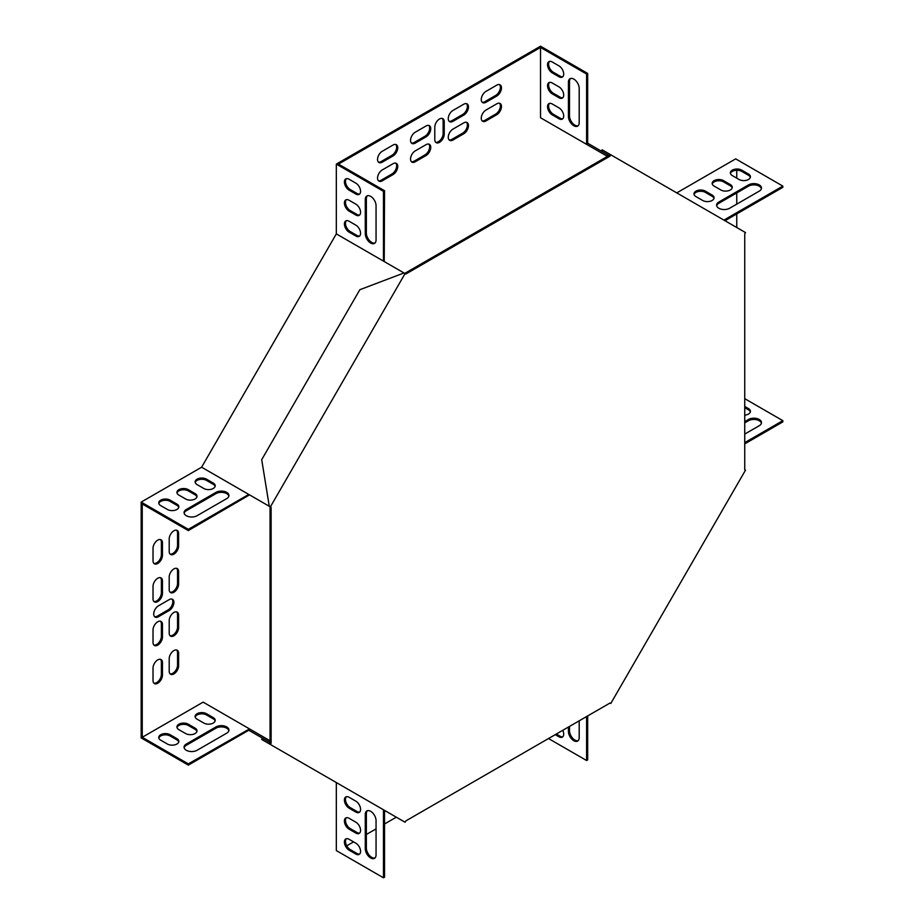 <?xml version="1.0" encoding="UTF-8"?>
<svg xmlns="http://www.w3.org/2000/svg" width="924" height="924" viewBox="0 0 924 924"><rect width="100%" height="100%" fill="white"/><g stroke="black" fill="none" stroke-linecap="round" stroke-linejoin="round"><path stroke-width="1.39" d="M271.125 507.334L270.039 506.722L270.039 742.526L271.125 743.15L271.125 507.334L270.362 506.895L405.07 273.585L405.832 274.024L610.036 156.121L608.962 155.498L404.747 273.4M271.125 743.15L270.362 744.467L405.07 822.245L405.832 820.916L610.036 703.014L610.799 703.464L745.506 470.143L744.744 469.704L744.744 233.899L745.506 232.571L609.725 154.181L608.962 155.498L601.385 151.12L602.148 149.803L609.725 154.181M610.036 156.121L610.799 154.805M270.362 506.895L269.277 506.283L261.711 459.667L359.84 289.709L403.984 272.961L405.07 273.585M269.277 743.843L270.039 742.526L262.474 738.149L261.711 739.466L270.362 744.467M169.196 577.073L169.196 589.524A6.664 3.846 120 0 0 170.57 592.573A6.664 3.846 120 0 0 175.71 590.783A6.664 3.846 120 0 0 178.621 584.072L178.621 571.633A6.664 3.846 120 0 0 177.246 568.583A6.664 3.846 120 0 0 172.107 570.362A6.664 3.846 120 0 0 169.196 577.073M169.196 620.628L169.196 633.079A6.664 3.846 120 0 0 170.57 636.128A6.664 3.846 120 0 0 175.71 634.338A6.664 3.846 120 0 0 178.621 627.627L178.621 615.188A6.664 3.846 120 0 0 177.246 612.138A6.664 3.846 120 0 0 172.107 613.917A6.664 3.846 120 0 0 169.196 620.628M169.196 671.182A6.664 3.846 120 0 0 170.57 674.231A6.664 3.846 120 0 0 175.71 672.453A6.664 3.846 120 0 0 178.621 665.742L178.621 653.291A6.664 3.846 120 0 0 177.246 650.242A6.664 3.846 120 0 0 172.107 652.032A6.664 3.846 120 0 0 169.196 658.743L169.196 671.182M463.756 122.88L452.979 129.106A6.664 3.846 120 0 0 448.614 134.985A6.664 3.846 120 0 0 449.642 140.321A6.664 3.846 120 0 0 452.979 139.998L463.756 133.772A6.664 3.846 120 0 0 468.11 127.893A6.664 3.846 120 0 0 467.082 122.557A6.664 3.846 120 0 0 463.756 122.88M426.033 144.664L415.257 150.878A6.664 3.846 120 0 0 410.903 156.757A6.664 3.846 120 0 0 411.919 162.104A6.664 3.846 120 0 0 415.257 161.769L426.033 155.544A6.664 3.846 120 0 0 430.388 149.676A6.664 3.846 120 0 0 429.371 144.329A6.664 3.846 120 0 0 426.033 144.664M382.259 169.935A6.664 3.846 120 0 0 377.893 175.814A6.664 3.846 120 0 0 378.921 181.15A6.664 3.846 120 0 0 382.259 180.827L393.035 174.601A6.664 3.846 120 0 0 397.389 168.722A6.664 3.846 120 0 0 396.361 163.386A6.664 3.846 120 0 0 393.035 163.71L382.259 169.935M153.026 629.96L153.026 642.411A6.664 3.846 120 0 0 154.412 645.46A6.664 3.846 120 0 0 159.552 643.67A6.664 3.846 120 0 0 162.462 636.959L162.462 624.52A6.664 3.846 120 0 0 161.076 621.471A6.664 3.846 120 0 0 155.937 623.25A6.664 3.846 120 0 0 153.026 629.96M153.026 586.405L153.026 598.856A6.664 3.846 120 0 0 154.412 601.905A6.664 3.846 120 0 0 159.552 600.115A6.664 3.846 120 0 0 162.462 593.404L162.462 580.965A6.664 3.846 120 0 0 161.076 577.916A6.664 3.846 120 0 0 155.937 579.694A6.664 3.846 120 0 0 153.026 586.405M426.033 125.999L415.257 132.213A6.664 3.846 120 0 0 410.903 138.092A6.664 3.846 120 0 0 411.919 143.428A6.664 3.846 120 0 0 415.257 143.105L426.033 136.879A6.664 3.846 120 0 0 430.388 131.012A6.664 3.846 120 0 0 429.371 125.664A6.664 3.846 120 0 0 426.033 125.999M463.756 104.216L452.979 110.441A6.664 3.846 120 0 0 448.614 116.32A6.664 3.846 120 0 0 449.642 121.656A6.664 3.846 120 0 0 452.979 121.333L463.756 115.107A6.664 3.846 120 0 0 468.11 109.228A6.664 3.846 120 0 0 467.082 103.892A6.664 3.846 120 0 0 463.756 104.216M384.546 811.538L385.539 810.96M162.462 542.862A6.664 3.846 120 0 0 161.076 539.801A6.664 3.846 120 0 0 155.937 541.591A6.664 3.846 120 0 0 153.026 548.302L153.026 560.741A6.664 3.846 120 0 0 154.412 563.802A6.664 3.846 120 0 0 159.552 562.011A6.664 3.846 120 0 0 162.462 555.301L162.462 542.862L161.377 542.238A6.664 3.846 120 0 0 160.499 539.57M496.754 96.05A6.664 3.846 120 0 0 501.108 90.171A6.664 3.846 120 0 0 500.092 84.835A6.664 3.846 120 0 0 496.754 85.158L485.978 91.384A6.664 3.846 120 0 0 481.623 97.263A6.664 3.846 120 0 0 482.64 102.599A6.664 3.846 120 0 0 485.978 102.275L496.754 96.05L495.68 95.426A6.664 3.846 120 0 0 499.872 90.044A6.664 3.846 120 0 0 499.503 84.592M434.788 127.165L434.788 139.605A6.664 3.846 120 0 0 436.174 142.654A6.664 3.846 120 0 0 441.314 140.875A6.664 3.846 120 0 0 444.225 134.165L444.225 121.714A6.664 3.846 120 0 0 442.839 118.665A6.664 3.846 120 0 0 437.699 120.455A6.664 3.846 120 0 0 434.788 127.165M158.42 616.735L169.196 610.521A6.664 3.846 120 0 0 173.55 604.643A6.664 3.846 120 0 0 172.522 599.306A6.664 3.846 120 0 0 169.196 599.63L158.42 605.855A6.664 3.846 120 0 0 154.065 611.723A6.664 3.846 120 0 0 155.082 617.07A6.664 3.846 120 0 0 158.42 616.735L157.334 616.123L168.11 609.898A6.664 3.846 120 0 0 172.314 604.515A6.664 3.846 120 0 0 171.945 599.064M607.438 156.375L540.528 117.752L586.913 144.537L587.676 143.208L607.888 154.874L607.438 156.375M586.601 144.352L586.601 74.047L540.528 47.447L540.528 117.752M540.528 47.447L338.473 164.102L384.546 190.702L383.472 191.326L336.324 164.102L540.528 46.2L587.676 73.423L587.676 143.208M188.323 765.13L141.176 737.906L141.176 502.102L188.323 529.325L188.323 530.572L142.25 503.973L142.25 737.283L188.323 763.882L188.323 765.13L248.764 730.237L249.526 728.909L188.323 763.882M249.203 728.736L203.141 702.136L142.25 737.283M346.731 845.818L353.569 841.868M366.354 834.476L376.056 828.886M384.546 823.977L396.315 817.186M736.751 227.523L736.751 213.929M736.751 204.135L736.751 192.931M736.751 178.159L736.751 170.27M725.975 221.298L725.975 220.155M382.259 151.27A6.664 3.846 120 0 0 377.893 157.149A6.664 3.846 120 0 0 378.921 162.485A6.664 3.846 120 0 0 382.259 162.162L393.035 155.937A6.664 3.846 120 0 0 397.389 150.058A6.664 3.846 120 0 0 396.361 144.721A6.664 3.846 120 0 0 393.035 145.045L382.259 151.27M153.026 680.514A6.664 3.846 120 0 0 154.412 683.564A6.664 3.846 120 0 0 159.552 681.785A6.664 3.846 120 0 0 162.462 675.074L162.462 662.624A6.664 3.846 120 0 0 161.076 659.574A6.664 3.846 120 0 0 155.937 661.365A6.664 3.846 120 0 0 153.026 668.075L153.026 680.514M496.754 114.715A6.664 3.846 120 0 0 501.108 108.836A6.664 3.846 120 0 0 500.092 103.5A6.664 3.846 120 0 0 496.754 103.823L485.978 110.048A6.664 3.846 120 0 0 481.623 115.927A6.664 3.846 120 0 0 482.64 121.263A6.664 3.846 120 0 0 485.978 120.94L496.754 114.715L495.68 114.091A6.664 3.846 120 0 0 499.872 108.709A6.664 3.846 120 0 0 499.503 103.269M178.621 533.529A6.664 3.846 120 0 0 177.246 530.468A6.664 3.846 120 0 0 172.107 532.259A6.664 3.846 120 0 0 169.196 538.969L169.196 551.409A6.664 3.846 120 0 0 170.57 554.469A6.664 3.846 120 0 0 175.71 552.679A6.664 3.846 120 0 0 178.621 545.968L178.621 533.529L177.547 532.905A6.664 3.846 120 0 0 176.657 530.237M676.761 192.885L735.677 158.87L782.824 186.094L723.908 220.108M384.546 810.394L384.546 877.176L383.472 877.8L336.324 850.577L336.324 782.547M141.176 502.102L201.617 467.209L336.324 233.888L336.324 164.102M170.074 592.18A6.664 3.846 120 0 0 174.983 589.778A6.664 3.846 120 0 0 177.547 583.46L177.547 571.009A6.664 3.846 120 0 0 176.657 568.341M170.074 635.735A6.664 3.846 120 0 0 174.983 633.333A6.664 3.846 120 0 0 177.547 627.003L177.547 614.564A6.664 3.846 120 0 0 176.657 611.896M170.074 673.85A6.664 3.846 120 0 0 174.983 671.436A6.664 3.846 120 0 0 177.547 665.118L177.547 652.667A6.664 3.846 120 0 0 176.657 650.011M449.145 139.94A6.664 3.846 120 0 0 451.894 139.374L462.67 133.148A6.664 3.846 120 0 0 466.874 127.766A6.664 3.846 120 0 0 466.505 122.315M411.423 161.712A6.664 3.846 120 0 0 414.183 161.146L424.959 154.92A6.664 3.846 120 0 0 429.152 149.538A6.664 3.846 120 0 0 428.782 144.098M378.424 180.769A6.664 3.846 120 0 0 381.173 180.203L391.949 173.978A6.664 3.846 120 0 0 396.153 168.595A6.664 3.846 120 0 0 395.784 163.144M153.915 645.067A6.664 3.846 120 0 0 158.812 642.665A6.664 3.846 120 0 0 161.377 636.336L161.377 623.896A6.664 3.846 120 0 0 160.499 621.228M153.915 601.524A6.664 3.846 120 0 0 158.812 599.11A6.664 3.846 120 0 0 161.377 592.792L161.377 580.341A6.664 3.846 120 0 0 160.499 577.673M411.423 143.047A6.664 3.846 120 0 0 414.183 142.481L424.959 136.255A6.664 3.846 120 0 0 429.152 130.873A6.664 3.846 120 0 0 428.782 125.433M449.145 121.275A6.664 3.846 120 0 0 451.894 120.709L462.67 114.484A6.664 3.846 120 0 0 466.874 109.101A6.664 3.846 120 0 0 466.505 103.65M153.915 563.409A6.664 3.846 120 0 0 158.812 561.007A6.664 3.846 120 0 0 161.377 554.677L161.377 542.238M482.143 102.218A6.664 3.846 120 0 0 484.904 101.652L495.68 95.426M435.678 142.273A6.664 3.846 120 0 0 440.575 139.859A6.664 3.846 120 0 0 443.139 133.541L443.139 121.09A6.664 3.846 120 0 0 442.25 118.434M154.585 616.689A6.664 3.846 120 0 0 157.334 616.123M378.424 162.104A6.664 3.846 120 0 0 381.173 161.538L391.949 155.313A6.664 3.846 120 0 0 396.153 149.931A6.664 3.846 120 0 0 395.784 144.479M153.915 683.183A6.664 3.846 120 0 0 158.812 680.769A6.664 3.846 120 0 0 161.377 674.451L161.377 662A6.664 3.846 120 0 0 160.499 659.343M482.143 120.882A6.664 3.846 120 0 0 484.904 120.316L495.68 114.091M170.074 554.077A6.664 3.846 120 0 0 174.983 551.674A6.664 3.846 120 0 0 177.547 545.345L177.547 532.905M336.324 233.888L403.984 272.961M586.913 144.537L607.126 156.202M607.888 154.874L608.962 155.498M586.601 74.047L587.676 73.423M568.422 116.424L568.422 82.213A7.623 4.401 60 0 1 569.993 78.725A7.623 4.401 60 0 1 575.871 80.758A7.623 4.401 60 0 1 579.198 88.427L579.198 122.649A7.623 4.401 60 0 1 577.615 126.138A7.623 4.401 60 0 1 571.748 124.093A7.623 4.401 60 0 1 568.422 116.424L569.496 115.812L569.496 81.589A7.623 4.401 60 0 1 570.57 78.471M552.252 103.985L558.985 107.877A6.664 3.846 60 0 1 563.34 113.744A6.664 3.846 60 0 1 562.323 119.092A6.664 3.846 60 0 1 558.985 118.757L552.252 114.876A6.664 3.846 60 0 1 547.897 108.997A6.664 3.846 60 0 1 548.914 103.65A6.664 3.846 60 0 1 552.252 103.985M552.252 61.989L558.985 65.881A6.664 3.846 60 0 1 563.34 71.749A6.664 3.846 60 0 1 562.323 77.096A6.664 3.846 60 0 1 558.985 76.761L552.252 72.88A6.664 3.846 60 0 1 547.897 67.002A6.664 3.846 60 0 1 548.914 61.654A6.664 3.846 60 0 1 552.252 61.989M552.252 82.987L558.985 86.879A6.664 3.846 60 0 1 563.34 92.746A6.664 3.846 60 0 1 562.323 98.094A6.664 3.846 60 0 1 558.985 97.759L552.252 93.878A6.664 3.846 60 0 1 547.897 87.999A6.664 3.846 60 0 1 548.914 82.652A6.664 3.846 60 0 1 552.252 82.987M578.112 125.756A7.623 4.401 60 0 1 572.476 123.088A7.623 4.401 60 0 1 569.496 115.812M562.82 118.711A6.664 3.846 60 0 1 560.059 118.145L553.326 114.253A6.664 3.846 60 0 1 549.133 108.87A6.664 3.846 60 0 1 549.503 103.419M562.82 76.704A6.664 3.846 60 0 1 560.059 76.138L553.326 72.257A6.664 3.846 60 0 1 549.133 66.874A6.664 3.846 60 0 1 549.503 61.423M562.82 97.701A6.664 3.846 60 0 1 560.059 97.135L553.326 93.255A6.664 3.846 60 0 1 549.133 87.872A6.664 3.846 60 0 1 549.503 82.421M782.824 186.094L782.824 187.329L724.994 220.72M744.744 398.671L782.824 420.651L782.824 421.898L744.744 443.878M761.411 188.658A7.623 4.401 0 0 0 756.271 185.1A7.623 4.401 0 0 0 748.475 186.163L718.837 203.28A7.623 4.401 0 0 0 716.689 205.763M713.975 198.383A6.664 3.846 0 0 0 712.104 196.281L705.37 192.388A6.664 3.846 0 0 0 698.613 191.453A6.664 3.846 0 0 0 694.074 194.49M750.346 177.385A6.664 3.846 0 0 0 748.475 175.283L741.741 171.39A6.664 3.846 0 0 0 734.984 170.455A6.664 3.846 0 0 0 730.445 173.493M732.154 187.884A6.664 3.846 0 0 0 730.295 185.782L723.561 181.889A6.664 3.846 0 0 0 716.793 180.954A6.664 3.846 0 0 0 712.265 183.992M759.251 191.141A7.623 4.401 0 0 0 761.48 188.034A7.623 4.401 0 0 0 756.779 183.968A7.623 4.401 0 0 0 748.475 184.927L718.837 202.033A7.623 4.401 0 0 0 716.608 205.14A7.623 4.401 0 0 0 721.309 209.205A7.623 4.401 0 0 0 729.614 208.258L759.251 191.141M702.679 200.473A6.664 3.846 0 0 0 709.944 201.317A6.664 3.846 0 0 0 714.056 197.759A6.664 3.846 0 0 0 712.104 195.033L705.37 191.141A6.664 3.846 0 0 0 698.105 190.309A6.664 3.846 0 0 0 693.993 193.867A6.664 3.846 0 0 0 695.945 196.593L702.679 200.473M739.05 179.475A6.664 3.846 0 0 0 746.315 180.319A6.664 3.846 0 0 0 750.427 176.761A6.664 3.846 0 0 0 748.475 174.035L741.741 170.143A6.664 3.846 0 0 0 734.476 169.311A6.664 3.846 0 0 0 730.364 172.869A6.664 3.846 0 0 0 732.316 175.595L739.05 179.475M720.859 189.974A6.664 3.846 0 0 0 728.124 190.818A6.664 3.846 0 0 0 732.247 187.26A6.664 3.846 0 0 0 730.295 184.534L723.561 180.642A6.664 3.846 0 0 0 716.285 179.81A6.664 3.846 0 0 0 712.173 183.368A6.664 3.846 0 0 0 714.125 186.094L720.859 189.974M586.601 716.55L586.601 760.521L587.676 759.898L587.676 715.927M586.601 760.521L548.521 738.542M579.198 720.824L579.198 737.583A7.623 4.401 60 0 1 577.615 741.071A7.623 4.401 60 0 1 571.748 739.027A7.623 4.401 60 0 1 568.422 731.358L568.422 727.049M562.774 730.306A6.664 3.846 60 0 1 562.323 737.133A6.664 3.846 60 0 1 558.985 736.798L555.255 734.649M578.112 740.69A7.623 4.401 60 0 1 572.476 738.022A7.623 4.401 60 0 1 569.496 730.734L569.496 726.426M562.82 736.74A6.664 3.846 60 0 1 560.059 736.174L556.34 734.026M782.824 420.651L744.744 442.631M744.744 421.633L748.475 419.484A7.623 4.401 180 0 1 756.779 418.526A7.623 4.401 180 0 1 761.48 422.591A7.623 4.401 180 0 1 759.251 425.71L744.744 434.084M744.744 406.445L748.475 408.593A6.664 3.846 180 0 1 750.427 411.319A6.664 3.846 180 0 1 744.744 415.13M744.744 422.88L748.475 420.732A7.623 4.401 180 0 1 756.271 419.669A7.623 4.401 180 0 1 761.411 423.215M744.744 407.692L748.475 409.84A6.664 3.846 180 0 1 750.346 411.942M188.323 530.572L249.526 494.871L201.617 467.209M269.184 505.705L269.727 506.537M268.965 506.098L248.764 494.432L188.323 529.325M384.234 261.55L384.546 190.702M383.472 261.111L383.472 191.326M367.44 195.749A7.623 4.401 -120 0 0 366.354 198.868L366.354 233.091A7.623 4.401 -120 0 0 369.334 240.367A7.623 4.401 -120 0 0 374.982 243.035M346.361 220.697A6.664 3.846 -120 0 0 346.003 226.149A6.664 3.846 -120 0 0 350.196 231.531L356.93 235.424A6.664 3.846 -120 0 0 359.679 235.978M346.361 178.702A6.664 3.846 -120 0 0 346.003 184.153A6.664 3.846 -120 0 0 350.196 189.535L356.93 193.416A6.664 3.846 -120 0 0 359.679 193.982M346.361 199.7A6.664 3.846 -120 0 0 346.003 205.151A6.664 3.846 -120 0 0 350.196 210.533L356.93 214.414A6.664 3.846 -120 0 0 359.679 214.98M376.056 205.706A7.623 4.401 -120 0 0 372.73 198.036A7.623 4.401 -120 0 0 366.863 196.004A7.623 4.401 -120 0 0 365.28 199.492L365.28 233.703A7.623 4.401 -120 0 0 368.607 241.372A7.623 4.401 -120 0 0 374.486 243.416A7.623 4.401 -120 0 0 376.056 239.928L376.056 205.706M355.856 236.036A6.664 3.846 -120 0 0 359.182 236.371A6.664 3.846 -120 0 0 360.21 231.023A6.664 3.846 -120 0 0 355.856 225.156L349.122 221.263A6.664 3.846 -120 0 0 345.784 220.928A6.664 3.846 -120 0 0 344.767 226.276A6.664 3.846 -120 0 0 349.122 232.155L355.856 236.036L356.93 235.424M355.856 194.04A6.664 3.846 -120 0 0 359.182 194.375A6.664 3.846 -120 0 0 360.21 189.027A6.664 3.846 -120 0 0 355.856 183.16L349.122 179.268A6.664 3.846 -120 0 0 345.784 178.933A6.664 3.846 -120 0 0 344.767 184.28A6.664 3.846 -120 0 0 349.122 190.159L355.856 194.04L356.93 193.416M355.856 215.038A6.664 3.846 -120 0 0 359.182 215.373A6.664 3.846 -120 0 0 360.21 210.025A6.664 3.846 -120 0 0 355.856 204.158L349.122 200.265A6.664 3.846 -120 0 0 345.784 199.93A6.664 3.846 -120 0 0 344.767 205.278A6.664 3.846 -120 0 0 349.122 211.157L355.856 215.038L356.93 214.414M228.863 496.119A7.623 4.401 -0 0 0 223.735 492.561A7.623 4.401 -0 0 0 215.939 493.624L186.302 510.741A7.623 4.401 -0 0 0 184.142 513.224M215.107 486.394A6.664 3.846 -0 0 0 213.236 484.292L206.502 480.411A6.664 3.846 -0 0 0 199.746 479.464A6.664 3.846 -0 0 0 195.207 482.501M178.736 507.392A6.664 3.846 -0 0 0 176.865 505.289L170.132 501.409A6.664 3.846 -0 0 0 163.375 500.462A6.664 3.846 -0 0 0 158.836 503.499M196.916 496.893A6.664 3.846 -0 0 0 195.056 494.79L188.323 490.91A6.664 3.846 -0 0 0 181.566 489.963A6.664 3.846 -0 0 0 177.027 493M186.302 509.494A7.623 4.401 -0 0 0 184.072 512.601A7.623 4.401 -0 0 0 188.773 516.666A7.623 4.401 -0 0 0 197.078 515.719L226.715 498.602A7.623 4.401 -0 0 0 228.944 495.495A7.623 4.401 -0 0 0 224.243 491.429A7.623 4.401 -0 0 0 215.939 492.388L186.302 509.494L186.302 510.741M203.811 488.496A6.664 3.846 -0 0 0 211.076 489.327A6.664 3.846 -0 0 0 215.2 485.77A6.664 3.846 -0 0 0 213.236 483.056L206.502 479.163A6.664 3.846 -0 0 0 199.238 478.332A6.664 3.846 -0 0 0 195.126 481.889A6.664 3.846 -0 0 0 197.078 484.603L203.811 488.496M167.44 509.494A6.664 3.846 -0 0 0 174.705 510.325A6.664 3.846 -0 0 0 178.829 506.768A6.664 3.846 -0 0 0 176.865 504.054L170.132 500.161A6.664 3.846 -0 0 0 162.867 499.33A6.664 3.846 -0 0 0 158.755 502.887A6.664 3.846 -0 0 0 160.707 505.601L167.44 509.494M185.632 498.995A6.664 3.846 -0 0 0 192.897 499.826A6.664 3.846 -0 0 0 197.008 496.269A6.664 3.846 -0 0 0 195.056 493.555L188.323 489.662A6.664 3.846 -0 0 0 181.058 488.831A6.664 3.846 -0 0 0 176.934 492.388A6.664 3.846 -0 0 0 178.886 495.102L185.632 498.995M270.039 742.526L268.965 741.903L269.727 740.586L249.526 728.909M268.965 741.903L248.764 730.237M383.472 809.771L383.472 877.8M367.44 810.683A7.623 4.401 -120 0 0 366.354 813.79L366.354 848.013A7.623 4.401 -120 0 0 369.334 855.301A7.623 4.401 -120 0 0 374.982 857.969M346.361 796.742A6.664 3.846 -120 0 0 346.003 802.194A6.664 3.846 -120 0 0 350.196 807.576L356.93 811.457A6.664 3.846 -120 0 0 359.679 812.023M346.361 838.738A6.664 3.846 -120 0 0 346.003 844.189A6.664 3.846 -120 0 0 350.196 849.572L356.93 853.453A6.664 3.846 -120 0 0 359.679 854.019M346.361 817.74A6.664 3.846 -120 0 0 346.003 823.192A6.664 3.846 -120 0 0 350.196 828.574L356.93 832.455A6.664 3.846 -120 0 0 359.679 833.021M365.28 848.636A7.623 4.401 -120 0 0 368.607 856.305A7.623 4.401 -120 0 0 374.486 858.35A7.623 4.401 -120 0 0 376.056 854.862L376.056 820.639A7.623 4.401 -120 0 0 372.73 812.97A7.623 4.401 -120 0 0 366.863 810.926A7.623 4.401 -120 0 0 365.28 814.414L365.28 848.636L366.354 848.013M355.856 812.081A6.664 3.846 -120 0 0 359.182 812.415A6.664 3.846 -120 0 0 360.21 807.068A6.664 3.846 -120 0 0 355.856 801.189L349.122 797.308A6.664 3.846 -120 0 0 345.784 796.973A6.664 3.846 -120 0 0 344.767 802.321A6.664 3.846 -120 0 0 349.122 808.188L355.856 812.081L356.93 811.457M355.856 854.076A6.664 3.846 -120 0 0 359.182 854.411A6.664 3.846 -120 0 0 360.21 849.064A6.664 3.846 -120 0 0 355.856 843.196L349.122 839.304A6.664 3.846 -120 0 0 345.784 838.969A6.664 3.846 -120 0 0 344.767 844.317A6.664 3.846 -120 0 0 349.122 850.196L355.856 854.076L356.93 853.453M355.856 833.078A6.664 3.846 -120 0 0 359.182 833.413A6.664 3.846 -120 0 0 360.21 828.066A6.664 3.846 -120 0 0 355.856 822.198L349.122 818.306A6.664 3.846 -120 0 0 345.784 817.971A6.664 3.846 -120 0 0 344.767 823.319A6.664 3.846 -120 0 0 349.122 829.198L355.856 833.078L356.93 832.455M226.715 733.171L197.078 750.276A7.623 4.401 180 0 1 188.773 751.224A7.623 4.401 180 0 1 184.072 747.169A7.623 4.401 180 0 1 186.302 744.051L215.939 726.945A7.623 4.401 180 0 1 224.243 725.987A7.623 4.401 180 0 1 228.944 730.052A7.623 4.401 180 0 1 226.715 733.171M206.502 713.721L213.236 717.613A6.664 3.846 180 0 1 215.2 720.339A6.664 3.846 180 0 1 211.076 723.885A6.664 3.846 180 0 1 203.811 723.053L197.078 719.172A6.664 3.846 180 0 1 195.126 716.447A6.664 3.846 180 0 1 199.238 712.889A6.664 3.846 180 0 1 206.502 713.721L206.502 714.968L213.236 718.86A6.664 3.846 180 0 1 215.107 720.951M170.132 734.719L176.865 738.611A6.664 3.846 180 0 1 178.829 741.337A6.664 3.846 180 0 1 174.705 744.883A6.664 3.846 180 0 1 167.44 744.051L160.707 740.17A6.664 3.846 180 0 1 158.755 737.444A6.664 3.846 180 0 1 162.867 733.887A6.664 3.846 180 0 1 170.132 734.719L170.132 735.966L176.865 739.858A6.664 3.846 180 0 1 178.736 741.949M188.323 724.22L195.056 728.112A6.664 3.846 180 0 1 197.008 730.838A6.664 3.846 180 0 1 192.897 734.384A6.664 3.846 180 0 1 185.632 733.552L178.886 729.671A6.664 3.846 180 0 1 176.934 726.945A6.664 3.846 180 0 1 181.058 723.388A6.664 3.846 180 0 1 188.323 724.22L188.323 725.467L195.056 729.359A6.664 3.846 180 0 1 196.916 731.45M184.142 747.782A7.623 4.401 180 0 1 186.302 745.298L215.939 728.193A7.623 4.401 180 0 1 223.735 727.13A7.623 4.401 180 0 1 228.863 730.676M195.207 717.07A6.664 3.846 180 0 1 199.746 714.021A6.664 3.846 180 0 1 206.502 714.968M158.836 738.068A6.664 3.846 180 0 1 163.375 735.019A6.664 3.846 180 0 1 170.132 735.966M177.027 727.569A6.664 3.846 180 0 1 181.566 724.52A6.664 3.846 180 0 1 188.323 725.467M730.295 185.782L730.295 184.534M723.561 181.889L723.561 180.642M748.475 409.84L748.475 408.593M748.475 175.283L748.475 174.035M741.741 171.39L741.741 170.143M712.104 196.281L712.104 195.033M705.37 192.388L705.37 191.141M748.475 420.732L748.475 419.484M748.475 186.163L748.475 184.927M718.837 203.28L718.837 202.033M168.11 609.898L169.196 610.521M443.139 121.09L444.225 121.714M443.139 133.541L444.225 134.165M485.978 102.275L484.904 101.652M382.259 162.162L381.173 161.538M393.035 155.937L391.949 155.313M162.462 555.301L161.377 554.677M162.462 675.074L161.377 674.451M162.462 662.624L161.377 662M462.67 114.484L463.756 115.107M451.894 120.709L452.979 121.333M424.959 136.255L426.033 136.879M414.183 142.481L415.257 143.105M161.377 580.341L162.462 580.965M161.377 592.792L162.462 593.404M161.377 623.896L162.462 624.52M161.377 636.336L162.462 636.959M382.259 180.827L381.173 180.203M393.035 174.601L391.949 173.978M485.978 120.94L484.904 120.316M424.959 154.92L426.033 155.544M414.183 161.146L415.257 161.769M462.67 133.148L463.756 133.772M451.894 139.374L452.979 139.998M178.621 665.742L177.547 665.118M178.621 653.291L177.547 652.667M178.621 545.968L177.547 545.345M177.547 614.564L178.621 615.188M177.547 627.003L178.621 627.627M177.547 571.009L178.621 571.633M177.547 583.46L178.621 584.072M350.196 210.533L349.122 211.157M560.059 97.135L558.985 97.759M553.326 93.255L552.252 93.878M350.196 189.535L349.122 190.159M560.059 76.138L558.985 76.761M553.326 72.257L552.252 72.88M350.196 231.531L349.122 232.155M560.059 118.145L558.985 118.757M553.326 114.253L552.252 114.876M195.056 728.112L195.056 729.359M195.056 493.555L195.056 494.79M188.323 489.662L188.323 490.91M176.865 738.611L176.865 739.858M176.865 504.054L176.865 505.289M170.132 500.161L170.132 501.409M213.236 717.613L213.236 718.86M213.236 483.056L213.236 484.292M206.502 479.163L206.502 480.411M349.122 829.198L350.196 828.574M349.122 850.196L350.196 849.572M558.985 736.798L560.059 736.174M349.122 808.188L350.196 807.576M366.354 198.868L365.28 199.492M366.354 233.091L365.28 233.703M569.496 81.589L568.422 82.213M186.302 744.051L186.302 745.298M215.939 726.945L215.939 728.193M215.939 492.388L215.939 493.624M365.28 814.414L366.354 813.79M568.422 731.358L569.496 730.734"/></g></svg>
